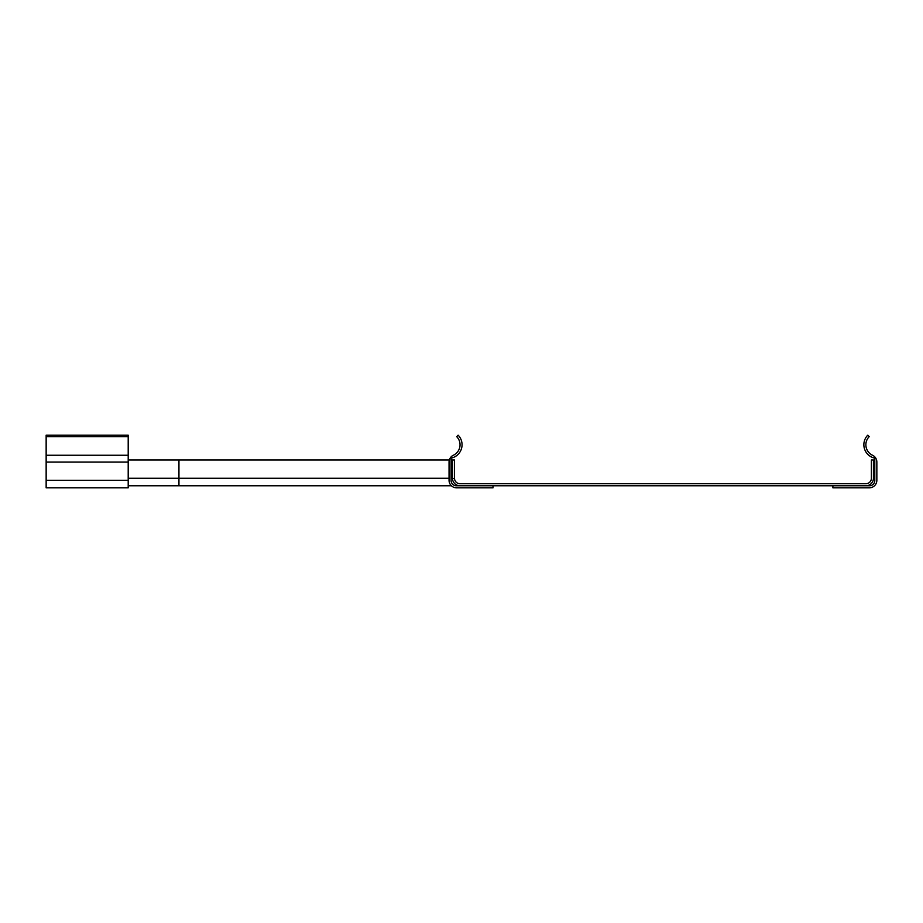 <?xml version="1.0" encoding="UTF-8"?>
<svg xmlns="http://www.w3.org/2000/svg" width="923" height="923" viewBox="0 0 923 923"><rect width="100%" height="100%" fill="white"/><g stroke="black" fill="none" stroke-linecap="round" stroke-linejoin="round"><path stroke-width="1.38" d="M128.205 436.614L128.205 435.171L46.15 435.171L46.15 487.829L128.205 487.829L128.205 436.614L46.15 436.614M876.85 480.306L876.85 462.042L876.85 480.306A7.522 7.522 0 0 1 869.328 487.829L832.892 487.829L869.328 487.829M493.009 487.829L456.573 487.829L493.009 487.829L493.009 485.775L456.573 485.775A5.273 5.273 0 0 1 451.105 480.306L451.105 458.143A13.672 13.672 0 0 0 458.143 435.171L456.677 436.614A11.561 11.561 0 0 1 453.355 455.247A7.522 7.522 0 0 0 449.051 462.042L449.051 480.306A7.522 7.522 0 0 0 456.573 487.829M832.892 487.829L832.892 485.775L869.328 485.775A5.273 5.273 0 0 0 874.796 480.306L874.796 458.143A13.672 13.672 0 0 1 867.77 435.171L869.235 436.614A11.561 11.561 0 0 0 872.547 455.247A7.522 7.522 0 0 1 876.85 462.042M452.478 478.46L454.52 478.46L454.531 460L452.478 460L454.531 460M454.52 478.46A5.48 5.48 0 0 0 460 483.733L865.912 483.733A5.48 5.48 0 0 0 871.381 478.46L871.381 460L873.435 460L873.435 478.252A7.522 7.522 0 0 1 865.912 485.775L460 485.775A7.522 7.522 0 0 1 452.478 478.252L452.478 460L451.105 460M449.339 460L128.205 460M178.947 460L178.947 485.775L451.416 485.775M178.947 485.775L128.205 485.775M128.205 480.306L46.15 480.306M128.205 462.042L46.15 462.042M128.205 455.247L46.15 455.247M449.051 478.252L128.205 478.252M451.105 478.252L452.478 478.252"/></g></svg>
